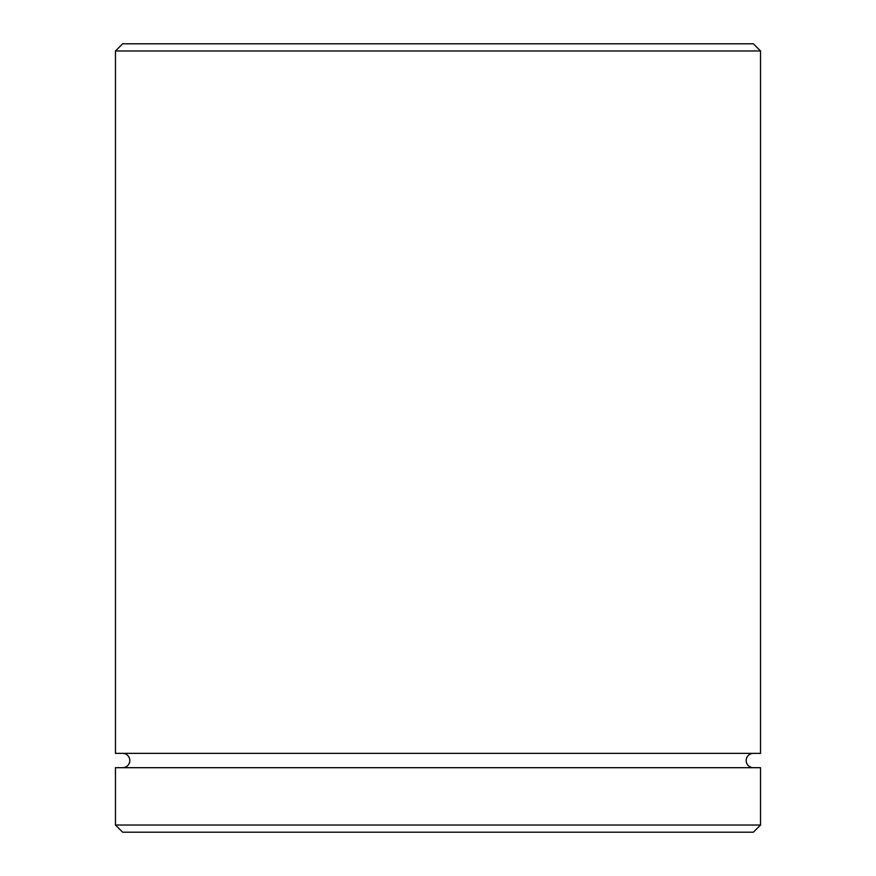<?xml version="1.0" encoding="UTF-8"?>
<svg xmlns="http://www.w3.org/2000/svg" width="876" height="876" viewBox="0 0 876 876"><rect width="100%" height="100%" fill="white"/><g stroke="black" fill="none" stroke-linecap="round" stroke-linejoin="round"><path stroke-width="1.31" d="M122.64 753.36A7.172 7.172 0 0 1 129.812 760.532A7.172 7.172 0 0 1 122.64 767.694M753.36 753.36A7.172 7.172 0 0 0 746.188 760.532A7.172 7.172 0 0 0 753.36 767.694M115.468 50.972L122.64 43.8L753.36 43.8L760.532 50.972L115.468 50.972L115.468 753.36L760.532 753.36L760.532 50.972M753.36 832.2L122.64 832.2L115.468 825.028L760.532 825.028L753.36 832.2M760.532 825.028L760.532 767.694L115.468 767.694L115.468 825.028"/></g></svg>
